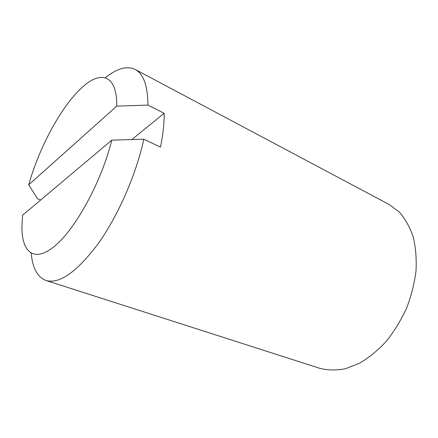 <?xml version="1.0" encoding="UTF-8"?>
<svg xmlns="http://www.w3.org/2000/svg" width="438" height="438" viewBox="0 0 438 438"><rect width="100%" height="100%" fill="white"/><g stroke="black" fill="none" stroke-linecap="round" stroke-linejoin="round"><path stroke-width="0.66" d="M111.767 140.165C101.868 180.527 76.595 227.24 55.812 245.138C34.941 263.326 21.922 253.159 21.9 227.448L22.573 215.217L111.767 140.165L143.795 139.213L160.494 147.124C163.046 134.526 164.266 123.248 164.146 113.289L147.94 105.087L116.727 106.149L28.716 184.831L37.564 198.814L40.652 200.002M164.146 113.289L131.849 139.558M116.727 106.149C117.242 73.743 99.859 69.773 80.313 89.133C60.099 108.46 38.905 148.449 28.716 184.831M31.213 253.306C32.571 268.187 37.515 277.249 46.034 280.495C59.513 284.246 76.907 271.96 98.205 243.637C118.211 215.595 136.333 174.154 143.795 139.213M46.034 280.495L319.86 368.342C327.925 370.362 336.537 370.471 345.702 368.67L359.631 363.19C368.966 357.693 377.83 350.422 386.228 341.377C394.145 331.457 400.901 320.457 406.497 308.374C411.26 295.94 414.43 283.424 416.023 270.832C416.647 258.508 415.678 247.081 413.111 236.558C409.7 226.796 405.046 218.589 399.144 211.948L389.07 204.458L135.167 69.434C126.9 65.596 116.957 68.372 105.339 77.772M147.94 105.087C147.732 85.711 143.472 73.83 135.167 69.434"/></g></svg>
